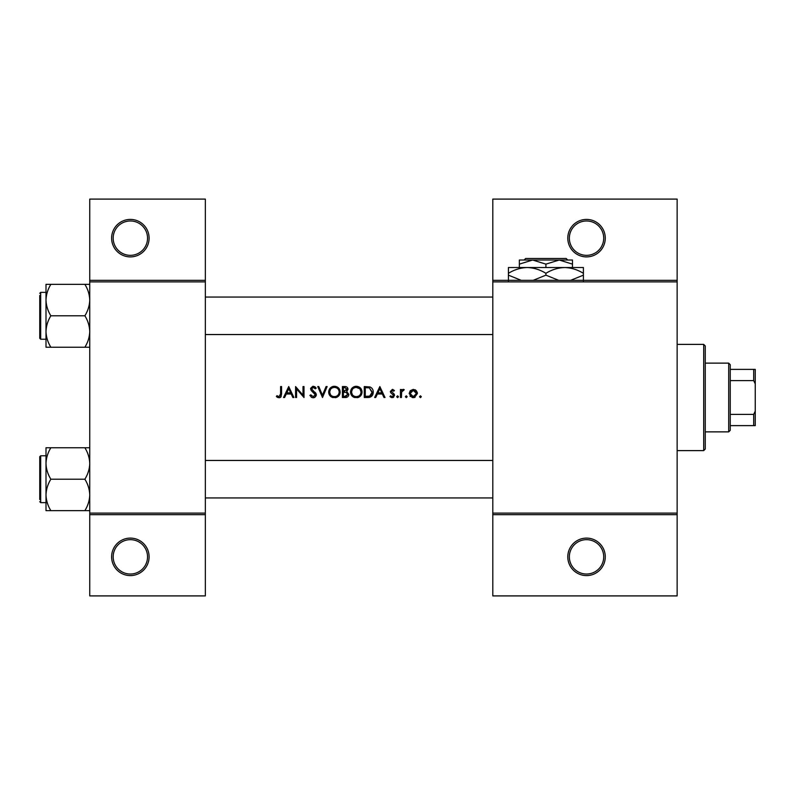 <?xml version="1.0" encoding="UTF-8"?>
<svg xmlns="http://www.w3.org/2000/svg" width="795" height="795" viewBox="0 0 795 795"><rect width="100%" height="100%" fill="white"/><g stroke="black" fill="none" stroke-linecap="round" stroke-linejoin="round"><path stroke-width="1.19" d="M149.102 556.848A18.742 18.742 0 0 1 130.36 575.59A18.742 18.742 0 0 1 111.618 556.848A18.742 18.742 0 0 1 130.36 538.106A18.742 18.742 0 0 1 149.102 556.848M113.178 556.848A17.182 17.182 0 0 0 130.36 574.03A17.182 17.182 0 0 0 147.542 556.848A17.182 17.182 0 0 0 130.36 539.666A17.182 17.182 0 0 0 113.178 556.848M149.102 238.152A18.742 18.742 0 0 1 130.36 256.894A18.742 18.742 0 0 1 111.618 238.152A18.742 18.742 0 0 1 130.36 219.41A18.742 18.742 0 0 1 149.102 238.152M113.178 238.152A17.182 17.182 0 0 0 130.36 255.334A17.182 17.182 0 0 0 147.542 238.152A17.182 17.182 0 0 0 130.36 220.97A17.182 17.182 0 0 0 113.178 238.152M605.273 556.848A18.742 18.742 0 0 1 586.531 575.59A18.742 18.742 0 0 1 567.789 556.848A18.742 18.742 0 0 1 586.531 538.106A18.742 18.742 0 0 1 605.273 556.848M569.349 556.848A17.182 17.182 0 0 0 586.531 574.03A17.182 17.182 0 0 0 603.713 556.848A17.182 17.182 0 0 0 586.531 539.666A17.182 17.182 0 0 0 569.349 556.848M605.273 238.152A18.742 18.742 0 0 1 586.531 256.894A18.742 18.742 0 0 1 567.789 238.152A18.742 18.742 0 0 1 586.531 219.41A18.742 18.742 0 0 1 605.273 238.152M569.349 238.152A17.182 17.182 0 0 0 586.531 255.334A17.182 17.182 0 0 0 603.713 238.152A17.182 17.182 0 0 0 586.531 220.97A17.182 17.182 0 0 0 569.349 238.152M276.382 396.516L277.753 397.5L280.257 397.5L281.569 393.952L281.569 386.569L280.585 386.569L280.585 393.843L279.065 396.655L276.958 395.681L276.382 396.516L276.958 395.681L279.065 396.655L280.585 393.843M288.714 386.569L283.527 397.5L284.6 397.5L286.26 393.992L291.218 393.992L292.838 397.5L293.902 397.5L288.714 386.569M295.581 386.569L295.581 397.5L296.565 397.5L296.565 388.914L303.998 397.5L303.998 386.569L303.014 386.569L303.014 395.175L295.581 386.569M309.881 395.393L311.869 397.5L313.21 397.778L314.552 397.5L316.33 394.817L311.57 388.795L313.17 387.404L315.307 388.805L316.191 388.139L313.28 386.281L310.587 388.834L311.193 390.504L315.357 394.807L313.21 396.655L310.805 394.837L309.881 395.393L310.805 394.837L311.243 395.503M317.732 386.569L322.502 397.5L327.133 386.569L326.079 386.569L322.432 395.185L318.785 386.569L317.732 386.569M328.673 392.084C328.802 394.717 330.104 396.526 332.578 397.5L336.275 397.5C338.75 396.516 340.051 394.688 340.171 392.024C339.863 388.487 337.925 386.579 334.347 386.281C330.859 386.638 328.971 388.566 328.673 392.084L328.772 390.951M342.406 386.569L342.406 397.5L345.368 397.5C347.435 397.46 348.598 396.417 348.856 394.399L346.759 391.597L348.021 389.272C347.743 387.354 346.59 386.45 344.543 386.569L342.406 386.569M350.545 392.084C350.675 394.717 351.966 396.526 354.441 397.5L358.147 397.5C360.622 396.516 361.924 394.688 362.043 392.024C361.735 388.487 359.787 386.579 356.22 386.281C352.732 386.638 350.843 388.566 350.545 392.084M364.279 386.569L364.279 397.5L367.668 397.5C371.185 397.47 373.044 395.691 373.253 392.173C373.282 389.709 372.189 387.97 369.963 386.956L364.279 386.569M379.841 386.569L374.654 397.5L375.727 397.5L377.387 393.992L382.345 393.992L383.965 397.5L385.028 397.5L379.841 386.569M392.223 397.639L389.938 396.556L391.319 397.5L393.068 397.5L394.568 395.334L394.191 394.091L391.339 391.428L392.382 390.345L393.764 391.19L394.429 390.504L392.382 389.371L390.355 391.468L390.723 392.7L393.585 395.373L392.173 396.655L390.593 395.821L389.938 396.556L390.593 395.821L392.173 396.655L393.585 395.373L392.959 394.3M396.665 396.725L397.579 397.639L398.494 396.725L397.579 395.821L396.665 396.725L397.579 395.821L398.494 396.725L397.579 397.639L396.665 396.725M400.451 389.51L400.451 397.5L401.435 397.5L401.614 392.074L404.238 389.639L403.383 389.371L401.435 390.683L401.435 389.51L400.451 389.51M405.361 396.725L406.275 397.639L407.179 396.725L406.275 395.821L405.361 396.725L406.275 395.821L407.179 396.725L406.275 397.639L405.361 396.725L406.275 397.639M409.147 393.525L412.128 397.5L413.291 397.639L414.443 397.5L417.415 393.525L416.322 390.683L413.291 389.371L410.24 390.693L409.147 393.525M419.522 396.725L420.436 397.639L421.34 396.725L420.436 395.821L419.522 396.725L420.436 395.821L421.34 396.725L420.436 397.639L419.522 396.725M205.349 514.663L89.746 514.663L89.746 513.103L205.349 513.103L205.349 595.902L89.746 595.902L89.746 514.663M677.141 281.897L492.801 281.897L492.801 280.337L677.141 280.337L677.141 514.663L492.801 514.663L492.801 513.103L677.141 513.103M89.746 280.337L205.349 280.337L205.349 199.098L89.746 199.098L89.746 513.103M205.349 280.337L205.349 513.103M205.349 281.897L89.746 281.897M492.801 281.897L492.801 513.103M677.141 514.663L677.141 595.902L492.801 595.902L492.801 514.663M492.801 280.337L492.801 199.098L677.141 199.098L677.141 280.337M281.569 393.952L281.013 396.864M280.546 397.321L279.015 397.778M277.753 397.5L277.038 397.073M377.923 392.869L379.901 388.695L381.829 392.869L377.923 392.869L381.829 392.869M392.382 389.371L392.978 389.471M391.418 391.021L392.382 390.345L393.764 391.19L391.985 390.434M391.339 391.428L394.191 394.091L394.568 395.334M393.674 397.162L393.068 397.5M393.585 395.373L390.723 392.7M402.25 389.759L403.085 389.391M403.701 390.494L402.886 390.395M401.753 391.627L401.465 393.446M414.96 389.699L415.686 390.116M416.322 390.683L417.355 392.75M415.05 397.281L413.877 397.609M412.684 397.609L412.128 397.5M410.439 396.546L409.972 396.009M415.089 396.119L416.441 393.535L413.281 396.655L410.131 393.535L413.281 390.345L416.441 393.535L415.517 391.289L413.281 390.345L410.717 391.677M412.665 396.606L413.907 396.606M410.359 392.323L410.19 394.151M372.467 389.023L372.835 389.769M373.193 393.157L372.895 394.34M372.656 394.896L372.169 395.672M370.092 397.192L368.81 397.44M372.239 392.8L369.397 387.99L372.279 392.164L369.645 396.099L365.263 396.377L365.263 387.682L368.612 387.831M367.479 387.722L366.038 387.682M368.91 396.258L370.231 395.86M370.778 395.512L372.209 393.018M365.263 396.377L368.095 396.337M350.565 391.518L350.645 390.951M351.191 389.371L352.165 387.99M352.175 387.98L354.023 386.728M354.908 386.44L355.653 386.31M356.22 386.281C359.777 386.569 361.715 388.477 362.043 392.024L361.447 394.638M361.168 395.115L357.243 397.709M352.692 396.536L350.605 392.969M359.648 388.725L356.269 387.404C359.161 387.632 360.761 389.172 361.059 392.024L360.075 389.182M360.97 392.949L361.059 392.024C360.771 394.896 359.181 396.447 356.269 396.655L357.194 396.576M360.711 393.833L360.9 393.286M355.355 396.586L356.269 396.655C353.407 396.437 351.827 394.916 351.529 392.074L352.324 394.658M354.53 396.357L355.176 396.546M352.324 389.441L351.529 392.074C351.797 389.222 353.378 387.662 356.269 387.404L355.345 387.493M355.047 387.562L354.232 387.861M348.29 396.178L347.803 396.705M346.342 390.693L347.037 389.292L343.39 391.19L343.39 387.682L344.722 387.682L347.037 389.292L346.918 388.656M345.239 387.712L344.722 387.682M343.39 391.19L344.831 391.16M347.345 393.098L346.093 392.442L347.882 394.399L344.791 396.377L343.39 396.377L343.39 392.313L345.517 392.362M346.153 396.278L347.882 394.399L347.683 393.565M343.39 396.377L345.606 396.347M329.319 389.371L330.293 387.99M330.303 387.98L332.151 386.728M333.035 386.44L333.781 386.31M334.347 386.281C337.905 386.569 339.853 388.477 340.171 392.024L339.574 394.638M339.296 395.115L335.371 397.709M330.819 396.536L328.733 392.969M339.097 392.949L339.187 392.024C338.909 394.896 337.309 396.447 334.397 396.655C331.535 396.437 329.955 394.916 329.657 392.074C329.925 389.222 331.505 387.662 334.397 387.404C337.289 387.632 338.889 389.172 339.187 392.024C338.889 389.172 337.289 387.632 334.397 387.404L333.473 387.493M333.483 396.586L335.321 396.576M338.72 394.091L339.028 393.286M330.452 389.441L329.657 392.074L330.452 394.658M332.658 396.357L333.304 396.546M333.175 387.562L332.36 387.861M311.869 397.5L311.243 397.122M315.307 395.195L313.955 392.73M315.357 394.807L314.959 393.734M313.578 392.432L312.991 391.985M311.193 390.504L310.587 388.834M310.636 388.318L312.763 386.33M313.28 386.281L314.899 386.777M314.979 386.827L315.913 387.771M314.502 387.91L313.826 387.513M313.508 387.433L311.57 388.795L313.757 391.289M314.591 391.935L315.476 392.78M315.764 393.137L316.271 394.26M316.211 395.662L314.81 397.361M286.796 392.869L288.774 388.695L290.702 392.869L286.796 392.869L290.702 392.869M703.694 344.384L705.254 345.944L705.254 449.056L703.694 450.616L703.694 344.384L677.141 344.384M703.694 450.616L677.141 450.616M492.801 460.454L205.349 460.454M492.801 497.948L205.349 497.948M46.001 463.485L46.001 494.927C46.189 489.402 47.809 484.165 50.86 479.206C47.819 474.307 46.199 469.07 46.001 463.485C46.189 457.96 47.809 452.723 50.86 447.764L46.001 447.764L46.001 463.485M39.75 499.518L39.75 456.708L40.684 455.774L40.684 502.639L46.001 502.639L46.001 510.648L50.86 510.648C47.819 505.749 46.199 500.512 46.001 494.927L46.001 510.648M89.746 447.764L84.876 447.764C87.917 452.653 89.537 457.9 89.746 463.485C89.557 469.01 87.937 474.247 84.876 479.206L50.86 479.206M84.876 447.764L50.86 447.764M84.876 479.206C87.917 484.095 89.537 489.342 89.746 494.927C89.557 500.443 87.937 505.69 84.876 510.648L50.86 510.648M84.876 510.648L89.746 510.648M205.349 334.546L492.801 334.546M205.349 297.052L492.801 297.052M89.746 284.352L84.876 284.352C87.917 289.251 89.537 294.488 89.746 300.073C89.557 305.598 87.937 310.835 84.876 315.794C87.917 320.693 89.537 325.93 89.746 331.515C89.557 337.04 87.937 342.277 84.876 347.236L50.86 347.236C47.819 342.347 46.199 337.1 46.001 331.515C46.189 325.99 47.809 320.753 50.86 315.794C47.819 310.905 46.199 305.658 46.001 300.073C46.189 294.557 47.809 289.31 50.86 284.352L46.001 284.352L46.001 347.236L50.86 347.236M46.001 292.361L40.684 292.361L40.684 339.227L39.75 338.292L39.75 295.482M84.876 284.352L50.86 284.352M84.876 315.794L50.86 315.794M84.876 347.236L89.746 347.236M40.684 339.227L46.001 339.227L46.001 347.236M728.697 363.126L730.257 364.696L730.257 430.304L728.697 431.874L728.697 363.126L705.254 363.126M730.257 369.377L755.25 369.377L755.25 425.623L753.69 425.623L753.69 414.394L755.25 411.114M730.257 414.394L753.69 414.394M755.25 383.886L753.69 380.606L753.69 369.377M730.257 380.606L753.69 380.606M730.257 425.623L753.69 425.623M525.664 258.464L524.094 260.025L525.664 258.464L566.159 258.464L567.729 260.025L566.159 258.464M524.094 260.025L532.63 260.025L545.907 264.129L545.907 267.527M519.354 264.129L532.63 260.025L519.354 260.025L519.354 267.527M545.907 264.129L559.193 260.025L572.47 264.129L572.47 267.527M572.47 264.129L572.47 260.025L532.63 260.025M521.222 280.337L508.422 275.159L508.422 267.527L583.401 267.527L583.401 275.159L570.611 280.337M508.422 275.159L508.422 280.953M508.422 273.321C514.256 269.694 520.506 267.766 527.164 267.527C533.753 267.746 539.994 269.674 545.907 273.321L545.907 275.159L533.117 280.337M545.907 273.321C551.75 269.694 558.001 267.766 564.659 267.527C571.247 267.746 577.488 269.674 583.401 273.321M558.716 280.337L545.907 275.159M583.401 280.953L583.401 275.159M40.684 455.774L46.001 455.774M40.684 502.639L39.75 501.705M40.684 292.361L39.75 293.295L40.684 292.361M728.697 431.874L705.254 431.874"/></g></svg>
